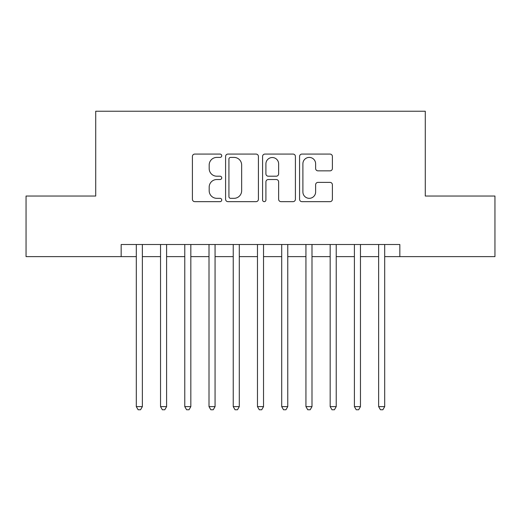 <?xml version="1.0" encoding="UTF-8"?>
<svg xmlns="http://www.w3.org/2000/svg" width="521" height="521" viewBox="0 0 521 521"><rect width="100%" height="100%" fill="white"/><g stroke="black" fill="none" stroke-linecap="round" stroke-linejoin="round"><path stroke-width="0.78" d="M221.731 155.746A1.667 1.667 0 0 0 220.064 154.079L194.789 154.079A2.377 2.377 0 0 0 192.412 156.463L192.412 199.276A2.377 2.377 0 0 0 194.789 201.653L220.064 201.653A1.667 1.667 0 0 0 221.731 199.986A1.667 1.667 0 0 0 220.064 198.325L216.795 198.325A7.613 7.613 0 0 1 209.181 190.712L209.181 187.143A7.613 7.613 0 0 1 216.795 179.53L220.064 179.53A1.667 1.667 0 0 0 221.731 177.869A1.667 1.667 0 0 0 220.064 176.202L216.795 176.202A7.613 7.613 0 0 1 209.181 168.589L209.181 165.02A7.613 7.613 0 0 1 216.795 157.414L220.064 157.414A1.667 1.667 0 0 0 221.731 155.746M330.014 170.849A2.377 2.377 0 0 0 332.391 168.472L332.391 156.463A2.377 2.377 0 0 0 330.014 154.079L301.946 154.079A2.377 2.377 0 0 0 299.568 156.463L299.568 199.276A2.377 2.377 0 0 0 301.946 201.653L330.014 201.653A2.377 2.377 0 0 0 332.391 199.276L332.391 184.766A2.377 2.377 0 0 0 330.014 182.389L318.005 182.389A2.377 2.377 0 0 0 315.622 184.766L315.622 191.962A6.363 6.363 0 0 1 309.259 198.325A6.363 6.363 0 0 1 302.896 191.962L302.896 163.776A6.363 6.363 0 0 1 309.259 157.414A6.363 6.363 0 0 1 315.622 163.776L315.622 168.472A2.377 2.377 0 0 0 318.005 170.849L330.014 170.849M121.165 256.625L26.05 256.625L26.05 196.039L95.721 196.039L95.721 111.227L425.279 111.227L425.279 196.039L494.95 196.039L494.95 256.625L399.835 256.625L399.835 244.505L121.165 244.505L121.165 256.625L136.307 256.625M258.416 156.463A2.377 2.377 0 0 0 256.039 154.079L227.97 154.079A2.377 2.377 0 0 0 225.593 156.463L225.593 199.276A2.377 2.377 0 0 0 227.97 201.653L256.039 201.653A2.377 2.377 0 0 0 258.416 199.276L258.416 156.463M264.961 154.079L293.03 154.079A2.377 2.377 0 0 1 295.407 156.463L295.407 199.276A2.377 2.377 0 0 1 293.03 201.653L281.014 201.653A2.377 2.377 0 0 1 278.637 199.276L278.637 181.914A2.377 2.377 0 0 0 276.26 179.53L268.289 179.53A2.377 2.377 0 0 0 265.912 181.914L265.912 199.986A1.667 1.667 0 0 1 264.245 201.653A1.667 1.667 0 0 1 262.584 199.986L262.584 156.463A2.377 2.377 0 0 1 264.961 154.079M142.363 256.625L160.54 256.625M166.596 256.625L184.773 256.625M190.829 256.625L209.006 256.625M215.062 256.625L233.239 256.625M239.295 256.625L257.472 256.625M263.528 256.625L281.705 256.625M287.761 256.625L305.938 256.625M311.994 256.625L330.171 256.625M336.227 256.625L354.404 256.625M360.46 256.625L378.637 256.625M384.693 256.625L399.835 256.625M230.588 157.414A1.667 1.667 0 0 0 228.927 159.074L228.927 196.658A1.667 1.667 0 0 0 230.588 198.325L234.04 198.325A7.613 7.613 0 0 0 241.653 190.712L241.653 165.02A7.613 7.613 0 0 0 234.04 157.414L230.588 157.414M278.637 163.894A6.363 6.363 0 0 0 272.275 157.531A6.363 6.363 0 0 0 265.912 163.894L265.912 173.825A2.377 2.377 0 0 0 268.289 176.202L276.26 176.202A2.377 2.377 0 0 0 278.637 173.825L278.637 163.894M142.363 244.505L142.363 406.621L136.307 406.621L136.307 244.505M142.363 406.621L140.546 409.773L138.124 409.773L136.307 406.621M166.596 244.505L166.596 406.621L160.54 406.621L160.54 244.505M166.596 406.621L164.779 409.773L162.357 409.773L160.54 406.621M190.829 244.505L190.829 406.621L184.773 406.621L184.773 244.505M190.829 406.621L189.012 409.773L186.59 409.773L184.773 406.621M215.062 244.505L215.062 406.621L209.006 406.621L209.006 244.505M215.062 406.621L213.245 409.773L210.823 409.773L209.006 406.621M239.295 244.505L239.295 406.621L233.239 406.621L233.239 244.505M239.295 406.621L237.478 409.773L235.056 409.773L233.239 406.621M263.528 244.505L263.528 406.621L257.472 406.621L257.472 244.505M263.528 406.621L261.711 409.773L259.289 409.773L257.472 406.621M287.761 244.505L287.761 406.621L281.705 406.621L281.705 244.505M287.761 406.621L285.944 409.773L283.522 409.773L281.705 406.621M311.994 244.505L311.994 406.621L305.938 406.621L305.938 244.505M311.994 406.621L310.177 409.773L307.755 409.773L305.938 406.621M336.227 244.505L336.227 406.621L330.171 406.621L330.171 244.505M336.227 406.621L334.41 409.773L331.988 409.773L330.171 406.621M360.46 244.505L360.46 406.621L354.404 406.621L354.404 244.505M360.46 406.621L358.643 409.773L356.221 409.773L354.404 406.621M384.693 244.505L384.693 406.621L378.637 406.621L378.637 244.505M384.693 406.621L382.876 409.773L380.454 409.773L378.637 406.621"/></g></svg>
